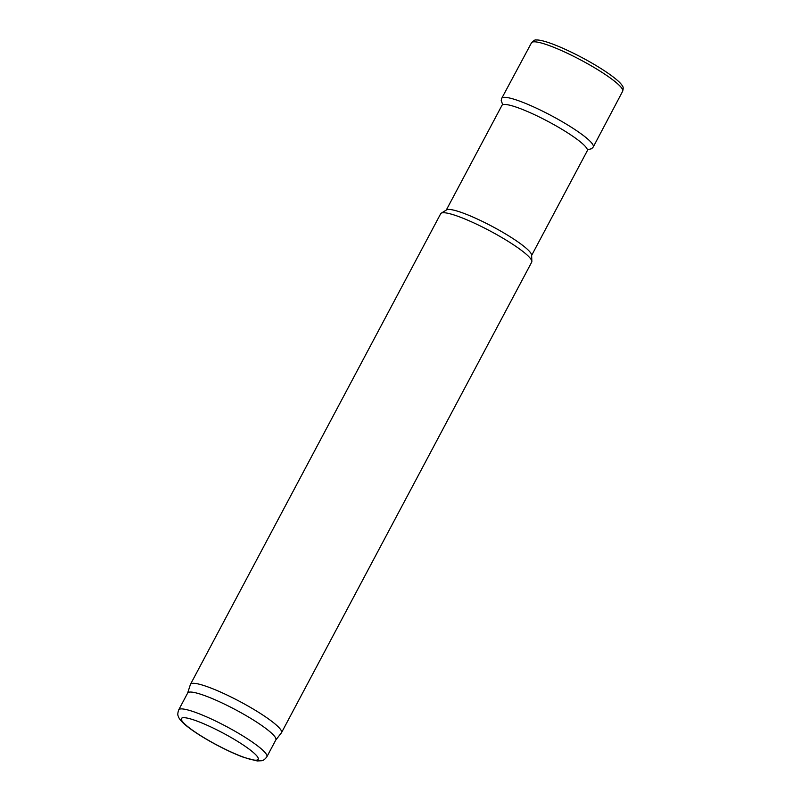 <?xml version="1.0" encoding="UTF-8"?>
<svg xmlns="http://www.w3.org/2000/svg" width="801" height="801" viewBox="0 0 801 801"><rect width="100%" height="100%" fill="white"/><g stroke="black" fill="none" stroke-linecap="round" stroke-linejoin="round"><path stroke-width="1.2" d="M446.277 210.072L501.947 105.392A48.33 7.459 28 0 1 501.967 105.342A48.33 7.459 28 0 1 555.814 125.717A48.33 7.459 28 0 1 587.303 150.708A48.33 7.459 28 0 1 587.283 150.768L531.624 255.449M187.624 693.105L190.398 684.495A51.544 7.96 28 0 1 190.488 684.294L440.69 213.727A51.544 7.96 28 0 1 441.211 213.186L446.618 209.872A48.33 7.459 28 0 1 499.994 230.698A48.33 7.459 28 0 1 531.604 255.058L531.864 261.396A51.544 7.96 28 0 1 531.714 262.127L281.511 732.685A51.544 7.96 28 0 1 281.391 732.875L275.804 739.994M441.211 213.186A51.544 7.96 28 0 1 498.152 235.414A51.544 7.96 28 0 1 531.864 261.396M190.488 684.294A51.544 7.96 28 0 1 247.95 705.971A51.544 7.96 28 0 1 281.511 732.685M178.703 709.876L187.674 693.015A49.932 7.71 28 0 1 243.334 714.021A49.932 7.71 28 0 1 275.854 739.904L266.883 756.765C264.951 759.368 263.139 760.7 261.436 760.76L257.171 760.95L243.744 757.376C235.634 754.362 226.653 750.247 216.791 745.03C206.808 739.713 198.258 734.507 191.139 729.401C183.299 723.744 179.013 719.328 178.273 716.154C177.532 715.143 177.672 713.05 178.703 709.876A49.932 7.71 28 0 1 234.373 730.882A49.932 7.71 28 0 1 266.883 756.765M622.477 86.097A50.093 7.74 -152 0 0 582.067 57.632A50.093 7.74 -152 0 0 535.869 40.05C535.318 39.519 533.856 40.44 531.484 42.803A51.624 7.97 -152 0 1 580.805 60.015A51.624 7.97 -152 0 1 622.647 91.274C623.398 88.561 623.338 86.838 622.477 86.097M229.887 736.82A43.494 6.718 28 0 1 246.978 758.327A43.494 6.718 28 0 1 182.558 721.681A43.494 6.718 28 0 1 229.887 736.82M587.794 149.677L591.599 148.736L593.241 147.004A51.825 8 -152 0 0 551.248 115.594A51.825 8 -152 0 0 501.726 98.343L531.484 42.803M593.241 147.004L622.647 91.274M501.726 98.343L501.206 100.415L502.557 104.36"/></g></svg>
